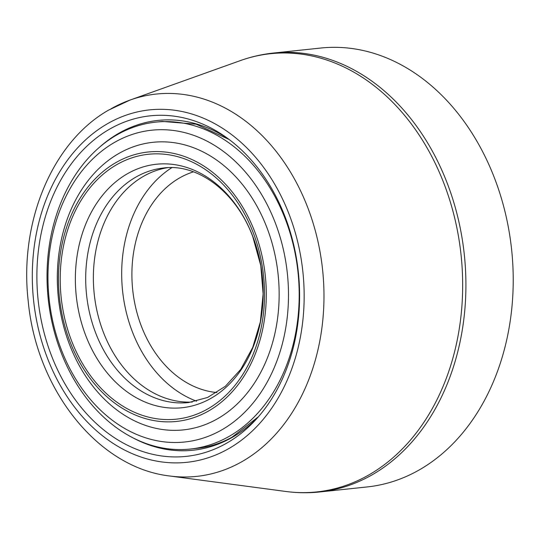 <?xml version="1.0" encoding="UTF-8"?>
<svg xmlns="http://www.w3.org/2000/svg" width="540" height="540" viewBox="0 0 540 540"><rect width="100%" height="100%" fill="white"/><g stroke="black" fill="none" stroke-linecap="round" stroke-linejoin="round"><path stroke-width="0.81" d="M275.96 224.633A156.755 119.806 84 0 1 221.717 429.908A156.755 119.806 84 0 1 60.5 347.564A156.755 119.806 -96 0 1 114.75 142.283A156.755 119.806 -96 0 1 275.96 224.633M155.804 122.128A164.369 125.618 -96 0 1 286.072 221.137A164.369 125.618 84 0 1 190.418 449.037A164.369 125.618 84 0 1 60.149 350.028A164.369 125.618 -96 0 1 155.804 122.128L162.392 121.433L196.148 124.18L229.115 139.482M267.597 229.412A144.585 110.498 -96 0 0 118.901 153.455A144.585 110.498 -96 0 0 68.87 342.785A144.585 110.498 84 0 0 217.559 418.743A144.585 110.498 84 0 0 267.597 229.412M255.46 233.611A135.452 103.518 84 0 1 208.589 410.981A135.452 103.518 84 0 1 69.289 339.829A135.452 103.518 -96 0 1 116.161 162.452A135.452 103.518 -96 0 1 255.46 233.611M253.894 234.502A133.171 101.777 -96 0 0 116.937 164.545A133.171 101.777 -96 0 0 70.855 338.931A133.171 101.777 84 0 0 207.812 408.888A133.171 101.777 84 0 0 253.894 234.502M192.328 402.044A117.95 90.146 84 0 1 102.789 330.689A117.95 90.146 -96 0 1 167.515 167.684M196.587 401.18A125.557 95.958 84 0 1 131.72 330.055A125.557 95.958 -96 0 1 171.855 167.636M193.489 171.842A112.239 85.779 -96 0 0 179.712 177.856A112.239 85.779 -96 0 0 134.035 299.423A112.239 85.779 -96 0 0 216.857 392.533M109.816 129.019A171.214 130.856 84 0 1 226.355 137.457A171.214 130.856 84 0 1 256.196 419.269A171.214 130.856 84 0 1 226.645 443.178A171.214 130.856 84 0 1 50.564 353.228A171.214 130.856 84 0 1 109.816 129.019M419.209 469.949A220.678 168.656 -96 0 0 505.717 214.663A220.678 168.656 -96 0 0 320.679 48.047L273.368 53.055A220.678 168.656 84 0 1 458.15 218.585A220.678 168.656 84 0 1 373.444 474.066A220.678 168.656 84 0 1 371.898 474.957A220.678 168.656 84 0 1 319.849 491.954L367.153 486.945A220.678 168.656 84 0 0 419.209 469.949M370.352 474.059A220.327 168.386 84 0 1 368.813 474.95A220.327 168.386 84 0 1 285.923 491.481L169.776 475.997A192.226 146.914 84 0 0 242.089 461.572A192.226 146.914 84 0 0 243.533 460.735A192.226 146.914 84 0 0 312.559 221.36A192.226 146.914 84 0 0 129.971 100.089L240.3 60.622A220.327 168.386 84 0 1 449.604 199.699A220.327 168.386 84 0 1 370.352 474.059M106.448 124.322A177.181 135.412 84 0 1 107.777 123.545A177.181 135.412 84 0 1 289.663 215.737A177.181 135.412 84 0 1 230.013 447.876A177.181 135.412 84 0 1 228.683 448.652A177.181 135.412 84 0 1 46.798 356.461A177.181 135.412 84 0 1 106.448 124.322M131.726 437.177A165.834 126.738 -96 0 0 230.533 438.338A165.834 126.738 -96 0 0 232.099 437.468A165.834 126.738 -96 0 0 258.451 416.732M229.095 139.462A165.834 126.738 -96 0 0 120.508 132.314A165.834 126.738 -96 0 0 118.942 133.191A165.834 126.738 -96 0 0 100.899 146.016M252.639 235.987A122.405 93.548 84 0 1 253.402 237.992A122.405 93.548 84 0 1 211.795 397.852A122.405 93.548 84 0 1 85.914 335.988A122.405 93.548 84 0 1 85.151 333.983A122.405 93.548 84 0 1 126.758 174.123A122.405 93.548 84 0 1 252.639 235.987M95.85 333.437A117.95 90.146 84 0 1 95.121 331.506A117.95 90.146 84 0 1 163.755 167.967C197.046 163.499 235.474 190.789 252.679 236.372L260.773 265.565L263.129 293.949L260.375 321.806L252.72 347.456L240.746 369.367L225.356 386.289L207.65 397.447L188.595 402.55A117.95 90.146 84 0 1 95.85 333.437M110.923 108.871A192.226 146.914 84 0 1 129.971 100.089L108.493 110.167C51.968 142.398 19.217 222.271 28.154 300.544C36.173 389.293 97.76 467.788 169.776 475.997M190.418 449.037L197.006 448.335C209.115 447.053 220.766 443.354 231.957 437.245L258.471 416.711M319.849 491.954C308.556 493.148 297.25 492.986 285.923 491.481M273.368 53.055C262.082 54.257 251.06 56.774 240.3 60.622"/></g></svg>
